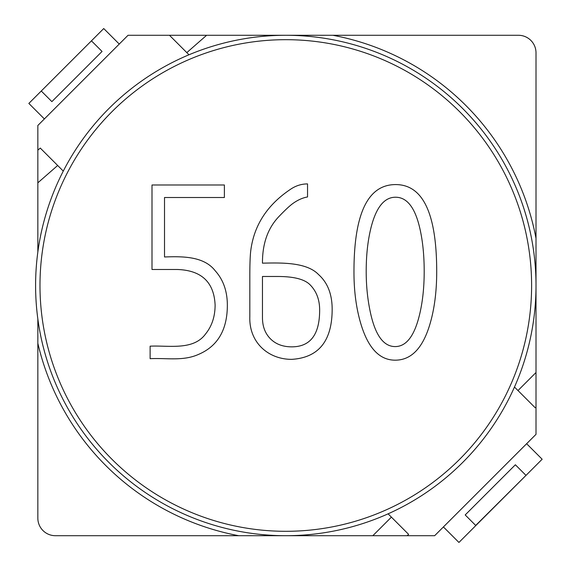 <?xml version="1.0" encoding="UTF-8"?>
<svg xmlns="http://www.w3.org/2000/svg" width="571" height="571" viewBox="0 0 571 571"><rect width="100%" height="100%" fill="white"/><g stroke="black" fill="none" stroke-linecap="round" stroke-linejoin="round"><path stroke-width="0.86" d="M119.253 44.067L103.729 28.55L91.446 40.841L102.052 51.447L51.875 101.624L41.269 91.017L28.85 103.43L44.374 118.946M443.417 526.933L458.934 542.45L525.998 475.393L475.693 525.441L465.201 514.949L515.377 464.773L525.87 475.265M514.478 387.038L535.198 407.751L536.005 406.952L536.005 287.477A250.212 250.212 0 0 1 284.808 535.698A250.212 250.212 0 0 1 35.595 285.493A250.212 250.212 0 0 1 284.808 35.288A250.212 250.212 0 0 1 536.005 283.509L536.005 52.839A17.558 17.558 0 0 0 518.447 35.281L206.631 35.281L186.803 52.618L169.466 35.281L128.04 35.281L37.843 125.477L37.843 150.166L40.255 148.06L63.281 171.086M536.005 406.952L536.005 434.345L434.645 535.705L407.251 535.705L408.6 534.349L388.094 513.836M319.653 309.982C319.632 299.647 316.441 291.26 310.096 284.822C304.657 279.255 293.801 276.471 277.535 276.478L262.467 276.478L262.467 317.383C262.424 326.262 265.072 333.393 270.404 338.774C275.707 344.127 282.795 346.818 291.667 346.847C310.346 346.868 319.674 334.585 319.653 309.982M424.196 271.639C424.196 255.223 422.718 240.691 419.756 228.043C414.996 207.494 406.923 197.223 395.539 197.231C384.233 197.209 376.025 207.48 370.914 228.043C367.745 240.948 366.175 255.48 366.204 271.639C366.204 287.02 367.817 301.595 371.05 315.363C376.003 336.141 384.026 346.547 395.132 346.583C406.167 346.583 414.239 336.219 419.35 315.499C422.561 302.551 424.174 287.934 424.196 271.639M525.998 475.393L542.15 459.234L526.626 443.717M262.467 263.16C280.718 262.774 306.577 261.946 318.575 274.594C327.626 282.659 332.151 294.229 332.165 309.311C332.101 341.023 318.604 357.71 291.667 359.359C268.213 359.38 248.877 342.393 249.82 316.577L249.82 274.458C249.862 263.295 250.177 255.358 250.762 250.648C253.952 225.431 267.135 205.025 290.318 189.429C295.65 185.761 301.388 183.919 307.541 183.912L307.541 196.959C302.63 197.794 297.655 200.036 292.609 203.69C289.297 206.145 284.629 210.542 278.612 216.873C267.735 228.421 262.353 243.853 262.467 263.16M152 269.483L152 184.99L224.389 184.99L224.389 197.502L164.519 197.502L164.519 256.971C182.163 256.343 203.926 256.065 215.238 270.825C223.254 279.719 227.287 291.11 227.351 305.007C227.372 329.738 217.772 346.197 198.558 354.384C183.063 361.379 166.439 357.817 150.123 358.688L150.123 346.176C168.502 345.248 193.462 350.865 205.688 333.799C211.941 326.041 215.081 316.448 215.11 305.007C214.032 282.081 201.385 270.24 177.167 269.483L152 269.483M436.708 271.767C436.687 292.045 434.31 309.896 429.578 325.32C422.426 348.581 410.942 360.201 395.132 360.173C379.794 360.173 368.495 348.46 361.229 325.049C356.361 309.318 353.941 291.553 353.963 271.767C353.963 213.711 367.817 184.647 395.539 184.583C422.983 184.519 436.708 213.583 436.708 271.767M39.984 285.493A245.823 245.823 0 0 1 408.708 72.61A245.823 245.823 0 0 1 408.708 498.376A245.823 245.823 0 0 1 39.984 285.493M517.99 390.543L536.005 372.535M407.251 535.705L372.834 535.705L391.392 517.14M37.843 318.982L37.843 518.147A17.558 17.558 0 0 0 55.401 535.705L372.834 535.705M91.446 40.841L41.269 91.017M332.872 35.281A254.602 254.602 0 0 1 536.005 238.378M536.005 283.509L536.005 287.477M188.965 54.78L186.803 52.618M238.728 535.705A254.602 254.602 0 0 1 37.843 343.264M169.466 35.281L206.631 35.281M37.843 150.166L37.843 252.004M37.843 182.82L57.671 165.483"/></g></svg>
